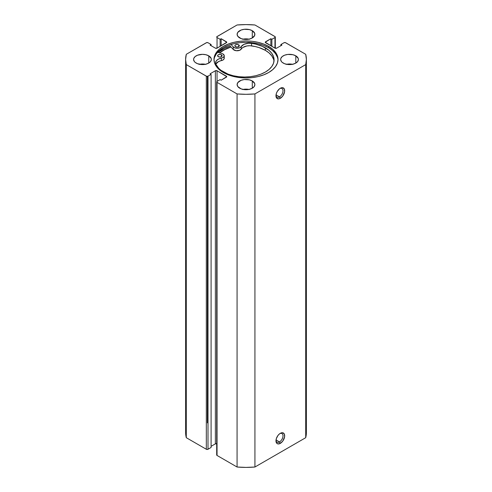 <?xml version="1.0" encoding="UTF-8"?>
<svg xmlns="http://www.w3.org/2000/svg" width="492" height="492" viewBox="0 0 492 492"><rect width="100%" height="100%" fill="white"/><g stroke="black" fill="none" stroke-linecap="round" stroke-linejoin="round"><path stroke-width="0.74" d="M279.481 441.921A4.969 2.872 120 0 0 282.992 436.06A4.969 2.872 120 0 0 279.88 433.6A4.969 2.872 -60 0 1 281.965 433.557A4.969 2.872 -60 0 1 282.728 437.536A4.969 2.872 -60 0 1 279.481 441.921L276.037 439.928L279.481 441.921A4.969 2.872 -60 0 1 276.996 442.167A4.969 2.872 -60 0 1 275.987 440.334A4.969 2.872 120 0 0 279.481 441.921L280.317 443.372L279.481 441.921M280.317 433.317A6.156 3.555 -60 0 1 284.671 435.832A6.156 3.555 -60 0 1 280.317 443.372L282.74 441.127L284.591 436.859L284.339 434.098L282.74 432.769L281.166 432.923L279.468 433.907L277.9 435.561L276.295 438.741L276.049 441.791L276.701 443.224L277.9 443.919L280.317 443.372A6.156 3.555 -60 0 1 275.969 440.857A6.156 3.555 -60 0 1 280.317 433.317L280.317 433.317M279.481 96.862A4.969 2.872 120 0 0 282.992 91.002A4.969 2.872 120 0 0 279.88 88.542A4.969 2.872 -60 0 1 281.965 88.499A4.969 2.872 -60 0 1 282.728 92.478A4.969 2.872 -60 0 1 279.481 96.862L276.037 94.87L279.481 96.862A4.969 2.872 -60 0 1 276.996 97.109A4.969 2.872 -60 0 1 275.987 95.276A4.969 2.872 120 0 0 279.481 96.862L280.317 98.308L279.481 96.862M280.317 88.259A6.156 3.555 -60 0 1 284.671 90.774A6.156 3.555 -60 0 1 280.317 98.308L282.74 96.069L284.591 91.801L284.339 89.04L282.74 87.711L281.166 87.865L279.468 88.843L277.242 91.506L276.295 93.683L276.049 96.727L276.701 98.166L278.656 98.892L280.317 98.308A6.156 3.555 -60 0 1 275.969 95.799A6.156 3.555 -60 0 1 280.317 88.259L280.317 88.259M268.644 46.383A32.023 18.487 180 0 1 278.023 59.458A32.023 18.487 180 0 1 258.257 76.537A32.023 18.487 180 0 1 223.356 72.527L228.208 74.827L233.743 76.537L239.752 77.588L246 77.945L252.248 77.588L258.257 76.537L263.792 74.827L268.644 72.527L272.623 69.729L275.582 66.531L277.408 63.062L278.023 59.458L277.408 55.848L275.582 52.38L272.623 49.188L268.644 46.383L263.792 44.083L258.257 42.373L252.248 41.322L246 40.971L239.752 41.322L233.743 42.373L228.208 44.083L223.356 46.383L219.377 49.188L216.418 52.38L214.592 55.848L213.977 59.458L214.592 63.062L216.418 66.531L219.377 69.729L223.356 72.527A32.023 18.487 180 0 1 213.977 59.458A32.023 18.487 180 0 1 233.743 42.373A32.023 18.487 180 0 1 268.644 46.383L268.644 47.736L268.644 46.383M277.998 60.135A32.023 18.487 0 0 0 268.644 47.736A32.023 18.487 0 0 0 234.29 43.604A32.023 18.487 0 0 0 214.002 60.135M205.435 64.286A8.881 5.123 0 0 0 199.512 64.286M208.749 55.83L208.749 63.081L210.674 61.42L211.351 59.458L211.179 58.456L208.749 55.83L205.871 54.723L202.47 54.329L197.538 55.196L195.09 56.611L193.768 58.456L193.596 59.458A8.881 5.123 180 0 1 199.075 54.723A8.881 5.123 180 0 1 208.749 55.83A8.881 5.123 180 0 1 211.351 59.458A8.881 5.123 180 0 1 205.871 64.194A8.881 5.123 180 0 1 196.197 63.081A8.881 5.123 180 0 1 193.596 59.458L194.272 61.42L195.09 62.306L197.538 63.72L202.47 64.581L205.871 64.194L208.749 63.081L208.749 55.83M248.958 39.157A8.881 5.123 0 0 0 243.042 39.157M252.279 30.701L252.279 37.952L254.708 35.326L254.708 33.327L252.279 30.701L249.395 29.588L244.266 29.299L241.068 30.061L237.796 32.361L237.119 34.323A8.881 5.123 180 0 1 242.605 29.588A8.881 5.123 180 0 1 252.279 30.701A8.881 5.123 180 0 1 254.881 34.323A8.881 5.123 180 0 1 249.395 39.059A8.881 5.123 180 0 1 239.721 37.952A8.881 5.123 180 0 1 237.119 34.323L237.796 36.285L241.068 38.585L244.266 39.354L249.395 39.059L252.279 37.952L252.279 30.701M248.958 89.421A8.881 5.123 0 0 0 243.042 89.421M252.279 80.959L252.279 88.209L254.204 86.549L254.881 84.587L254.708 83.585L252.279 80.959L249.395 79.852L244.266 79.556L241.068 80.325L237.796 82.625L237.119 84.587A8.881 5.123 180 0 1 242.605 79.852A8.881 5.123 180 0 1 252.279 80.959A8.881 5.123 180 0 1 254.881 84.587A8.881 5.123 180 0 1 249.395 89.323A8.881 5.123 180 0 1 239.721 88.209A8.881 5.123 180 0 1 237.119 84.587L237.796 86.549L241.068 88.849L244.266 89.612L249.395 89.323L252.279 88.209L252.279 80.959M292.488 64.286A8.881 5.123 0 0 0 286.565 64.286M295.803 55.83L295.803 63.081L297.728 61.42L298.404 59.458L298.232 58.456L295.803 55.83L292.925 54.723L287.795 54.428L284.591 55.196L282.144 56.611L280.821 58.456L280.649 59.458A8.881 5.123 180 0 1 286.129 54.723A8.881 5.123 180 0 1 295.803 55.83A8.881 5.123 180 0 1 298.404 59.458A8.881 5.123 180 0 1 292.925 64.194A8.881 5.123 180 0 1 283.251 63.081A8.881 5.123 180 0 1 280.649 59.458L281.326 61.42L282.144 62.306L284.591 63.72L287.795 64.483L292.925 64.194L295.803 63.081L295.803 55.83M217.04 443.852L215.367 443.852L215.367 70.762L210.09 73.806L211.093 74.39L211.093 447.48L207.999 449.264L207.999 76.174L211.093 74.39L211.093 447.48L207.612 449.411L206.326 449.264L186.29 437.702L186.29 64.612A60.375 34.858 180 0 1 185.625 59.458A60.375 34.858 180 0 1 186.29 54.298L206.326 42.736A1.181 0.683 180 0 1 207.999 42.736L211.093 44.52L211.093 45.682L211.093 44.52L210.09 45.104L215.367 48.148A1.181 0.683 180 0 0 217.04 48.148L217.04 37.515L220.133 39.305L221.142 38.72L226.412 41.771L226.412 42.736L217.04 48.148L217.04 37.515A1.181 0.683 180 0 1 216.689 37.029A1.181 0.683 180 0 1 217.04 36.549L237.07 24.981A60.375 34.858 180 0 1 254.93 24.981L274.96 36.549A1.181 0.683 180 0 1 275.311 37.029A1.181 0.683 180 0 1 274.96 37.515L274.96 48.148L265.588 42.736L265.588 41.771L270.858 38.72L271.867 39.305L274.96 37.515L274.96 48.148A1.181 0.683 180 0 0 276.633 48.148L281.91 45.104L280.907 44.52L280.907 45.682L280.907 44.52L284.001 42.736A1.181 0.683 180 0 1 285.674 42.736L305.71 54.298A60.375 34.858 180 0 1 306.375 59.458A60.375 34.858 180 0 1 305.71 64.612L305.71 437.702A60.375 34.858 0 0 0 306.375 432.542L305.71 437.702L254.93 467.019L254.93 93.929L305.71 64.612L254.93 93.929L246 94.31L237.07 93.929L217.04 82.361L216.689 81.881L217.04 81.395L220.133 79.606L221.142 80.19L226.757 76.66L217.04 70.762L215.367 70.762L210.09 73.806L211.093 74.39L207.999 76.174L206.708 76.328L186.29 64.612L185.625 59.458L186.29 54.298L206.708 42.589L207.999 42.736L211.093 44.52L210.09 45.104L215.367 48.148L217.04 48.148L226.757 42.251L221.142 38.72L220.133 39.305L217.04 37.515L216.781 36.771L237.07 24.981L246 24.6L254.93 24.981L275.219 36.771L274.96 37.515L271.867 39.305L270.858 38.72L265.243 42.251L274.96 48.148L276.633 48.148L281.91 45.104L280.907 44.52L284.001 42.736L285.292 42.589L305.71 54.298L306.375 59.458L305.71 64.612L305.71 437.702L254.93 467.019L246 467.4L237.07 467.019L217.04 455.451L216.781 454.706M216.689 443.716A1.181 0.683 0 0 0 215.367 443.852L211.093 446.318L215.367 443.852L215.367 70.762A1.181 0.683 180 0 1 217.04 70.762L226.412 76.174L226.412 77.146L221.142 80.19L220.133 79.606L217.04 81.395L217.04 70.762L217.04 81.395A1.181 0.683 180 0 0 216.689 81.881L216.689 454.971A1.181 0.683 0 0 0 217.04 455.451L217.04 82.361L237.07 93.929L237.07 467.019L217.04 455.451L217.04 82.361A1.181 0.683 180 0 1 216.689 81.881M186.29 437.702L185.625 432.542A60.375 34.858 0 0 0 186.29 437.702L186.29 64.612L206.326 76.174L206.326 449.264L186.29 437.702M292.925 64.384L289.53 63.997L286.129 64.384M249.395 89.513L246 89.126L242.605 89.513M249.395 39.255L246 38.868L242.605 39.255M205.871 64.384L202.47 63.997L199.075 64.384M270.858 38.72L270.858 45.781L270.858 38.72M271.867 39.305L271.867 46.359L271.867 39.305M220.133 39.305L220.133 46.359L220.133 39.305M221.142 38.72L221.142 45.781L221.142 38.72M226.412 41.771A1.181 0.683 180 0 1 226.757 42.251A1.181 0.683 180 0 1 226.412 42.736L226.412 41.771M265.588 41.771L265.588 42.736A1.181 0.683 180 0 1 265.243 42.251A1.181 0.683 180 0 1 265.588 41.771M226.412 76.174A1.181 0.683 180 0 1 226.757 76.66A1.181 0.683 180 0 1 226.412 77.146L226.412 76.174M206.326 76.174L206.326 449.264A1.181 0.683 0 0 0 207.999 449.264L207.999 76.174A1.181 0.683 180 0 1 206.326 76.174M277.408 57.201L275.582 53.733L272.623 50.541L268.644 47.736L263.792 45.436L258.257 43.726L252.248 42.675L246 42.324L239.752 42.675L233.743 43.726L228.208 45.436L223.356 47.736L219.377 50.541L216.418 53.733L214.592 57.201M217.95 52.503L224.598 48.265L230.188 46.113L233.239 49.434L230.188 46.113A33.739 19.477 0 0 0 218.128 52.349M219.377 53.05L223.356 50.252L230.994 46.992A32.023 18.487 180 0 0 219.66 52.81M254.93 93.929A60.375 34.858 180 0 1 237.07 93.929L237.07 467.019A60.375 34.858 0 0 0 254.93 467.019L254.93 93.929M219.709 52.829A31.962 18.45 180 0 1 231.019 47.023L225.262 49.28L219.709 52.829M218.27 56.648A2.251 1.298 180 0 1 217.612 55.731A2.251 1.298 180 0 1 218.995 54.532A2.251 1.298 180 0 1 221.449 54.809L221.449 56.648L222.064 55.473L220.717 54.526L218.608 54.649L217.778 55.233L217.655 55.983L219.002 56.931L220.723 56.931L221.449 56.648L221.449 54.809A2.251 1.298 180 0 1 222.107 55.731A2.251 1.298 180 0 1 220.723 56.931A2.251 1.298 180 0 1 218.27 56.648M220.428 56.986A2.251 1.298 0 0 0 219.291 56.986M235.52 46.654A2.251 1.298 180 0 1 234.856 45.738A2.251 1.298 180 0 1 236.246 44.538A2.251 1.298 180 0 1 238.694 44.815L238.694 46.654L238.694 44.815L237.962 44.532L235.852 44.655L235.028 45.239L234.899 45.99L236.246 46.937L237.968 46.937L239.315 45.984L238.694 44.815A2.251 1.298 180 0 1 239.352 45.738A2.251 1.298 180 0 1 237.968 46.937A2.251 1.298 180 0 1 235.52 46.654M237.673 46.992A2.251 1.298 0 0 0 236.535 46.992M274.001 61.199A29.588 17.085 -0 0 0 265.379 50.356L265.379 47.841A29.588 17.085 180 0 1 274.081 59.944A29.588 17.085 180 0 1 255.846 75.719A29.588 17.085 180 0 1 223.614 72.047A29.588 17.085 180 0 1 215.797 64.101L215.601 62.256L216.566 60.491L218.571 59.04L222.316 57.822L223.762 56.875L224.235 55.645L222.95 53.935A4.379 2.528 180 0 0 221.898 53.493L217.661 52.207L221.898 53.493A4.379 2.528 180 0 1 222.95 53.935A4.379 2.528 180 0 1 224.241 55.731A4.379 2.528 180 0 1 221.338 58.111L221.338 60.621A8.758 5.055 0 0 0 215.81 64.126A8.758 5.055 180 0 1 215.533 62.871A8.758 5.055 180 0 1 221.338 58.111L221.338 60.621A4.379 2.528 -0 0 0 224.241 58.241L224.241 55.731M273.503 59.095L271.812 55.891L269.069 52.939L265.379 50.356L259.013 47.57L255.403 46.58L249.998 45.731L246.818 45.965L242.839 47.49L239.764 50.258L236.166 50.719L233.239 49.434L233.239 46.918L230.994 44.477L233.239 46.918L233.239 49.434A4.379 2.528 0 0 0 237.427 50.768A4.379 2.528 0 0 0 241.234 49.095L241.234 46.58A4.379 2.528 180 0 1 237.427 48.259A4.379 2.528 180 0 1 233.239 46.918L234.985 47.952L237.427 48.259L239.764 47.742L241.234 46.58A8.758 5.055 180 0 1 251.59 43.358L251.59 45.873A8.758 5.055 -0 0 0 241.234 49.095L241.234 46.58L243.995 44.329L248.392 43.253L251.59 43.358A29.588 17.085 180 0 1 265.379 47.841L265.379 50.356A29.588 17.085 -0 0 0 251.59 45.873L251.59 43.358L255.403 44.065L262.359 46.328L269.069 50.43L271.812 53.376L273.503 56.58L274.081 59.913L273.527 63.247L271.848 66.451L269.124 69.409L265.452 71.998L260.981 74.132L255.871 75.713L250.323 76.691L244.549 77.023L238.78 76.703L233.226 75.737L228.103 74.163L220.976 70.307L218.768 68.382L215.797 64.101L218.571 61.555L223.14 59.913L224.131 58.794L224.063 57.533M220.717 57.041L218.995 57.041M237.962 47.047L236.24 47.047M207.384 422.88L207.384 76.365M275.311 37.029L275.311 48.284M185.625 432.542L185.625 59.458M306.375 432.542L306.375 59.458"/></g></svg>
